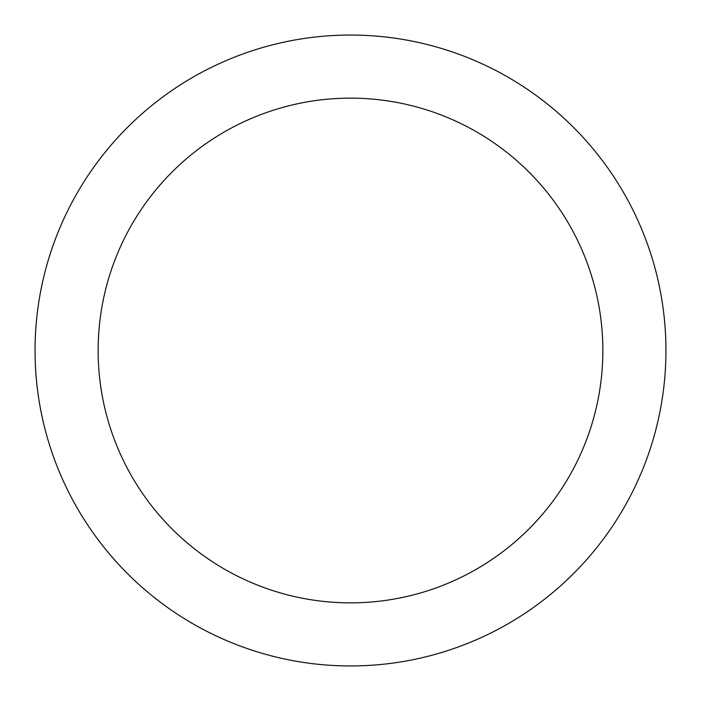 <?xml version="1.0" encoding="UTF-8"?>
<svg xmlns="http://www.w3.org/2000/svg" width="701" height="701" viewBox="0 0 701 701"><rect width="100%" height="100%" fill="white"/><g stroke="black" fill="none" stroke-linecap="round" stroke-linejoin="round"><path stroke-width="1.05" d="M602.86 350.5A252.36 252.36 0 0 0 350.5 98.14A252.36 252.36 0 0 0 98.14 350.5A252.36 252.36 0 0 0 350.5 602.86A252.36 252.36 0 0 0 602.86 350.5M35.05 350.5A315.45 315.45 0 0 1 350.5 35.05A315.45 315.45 0 0 1 665.95 350.5A315.45 315.45 0 0 1 350.5 665.95A315.45 315.45 0 0 1 35.05 350.5"/></g></svg>
